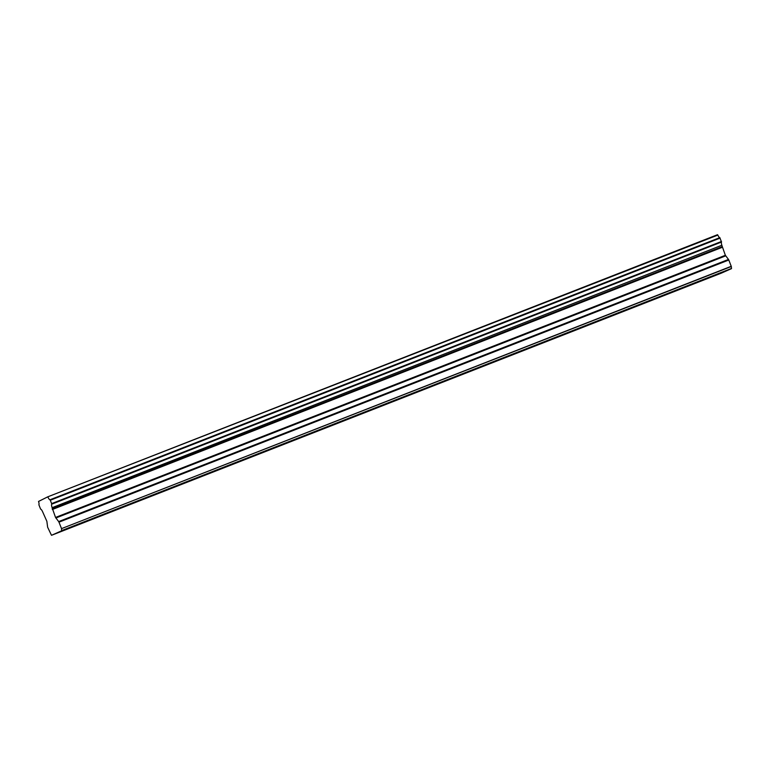 <?xml version="1.0" encoding="UTF-8"?>
<svg xmlns="http://www.w3.org/2000/svg" width="770" height="770" viewBox="0 0 770 770"><rect width="100%" height="100%" fill="white"/><g stroke="black" fill="none" stroke-linecap="round" stroke-linejoin="round"><path stroke-width="1.16" d="M683.856 287.633L691.556 284.505L683.856 287.633M95.73 517.815L103.421 514.687L95.73 517.815M193.751 479.45L201.442 476.322L193.751 479.45M291.772 441.085L299.472 437.957L291.772 441.085M389.793 402.729L397.493 399.592L389.793 402.729M487.814 364.364L495.514 361.226L487.814 364.364M585.835 325.999L593.535 322.871L585.835 325.999M721.452 241.482L51.629 503.619L51.715 504.177L721.529 242.021L719.796 237.641A3.754 1.097 68.6 0 1 717.832 235.081L47.692 496.862L717.832 235.081M51.629 503.619L50.291 500.24L720.114 238.094M717.515 234.706L47.692 496.862L38.529 501.453A3.754 1.097 68.6 0 1 38.875 504.735L40.608 509.114A3.744 1.097 68.6 0 1 42.552 511.626L46.864 521.3L47.634 527.209L51.417 535.16A1.752 0.52 -111.4 0 0 51.532 535.294L61.677 530.78L731.5 268.624L721.355 273.138L51.532 535.294M731.308 266.487L731.49 268.441L61.667 530.597L61.485 528.644L731.308 266.487L728.795 260.01L728.478 259.442L58.664 521.588L55.536 517.44L52.11 507.7L721.865 245.245A3.744 1.097 68.6 0 1 721.529 242.021M721.933 245.553L725.359 255.294L728.478 259.442M731.279 266.285L61.485 528.644M61.456 528.441L58.972 522.166L728.795 260.01M58.664 521.588L58.972 522.166M721.865 245.245L52.11 507.7M52.042 507.401A3.744 1.097 68.6 0 1 51.715 504.177M719.796 237.641L49.973 499.788L50.291 500.24M49.973 499.788A3.754 1.097 68.6 0 1 48.01 497.237M52.389 509.48L722.202 247.324M725.359 255.294L55.536 517.44M55.844 518.008L725.667 255.861M52.216 508.845L722.039 246.689"/></g></svg>
